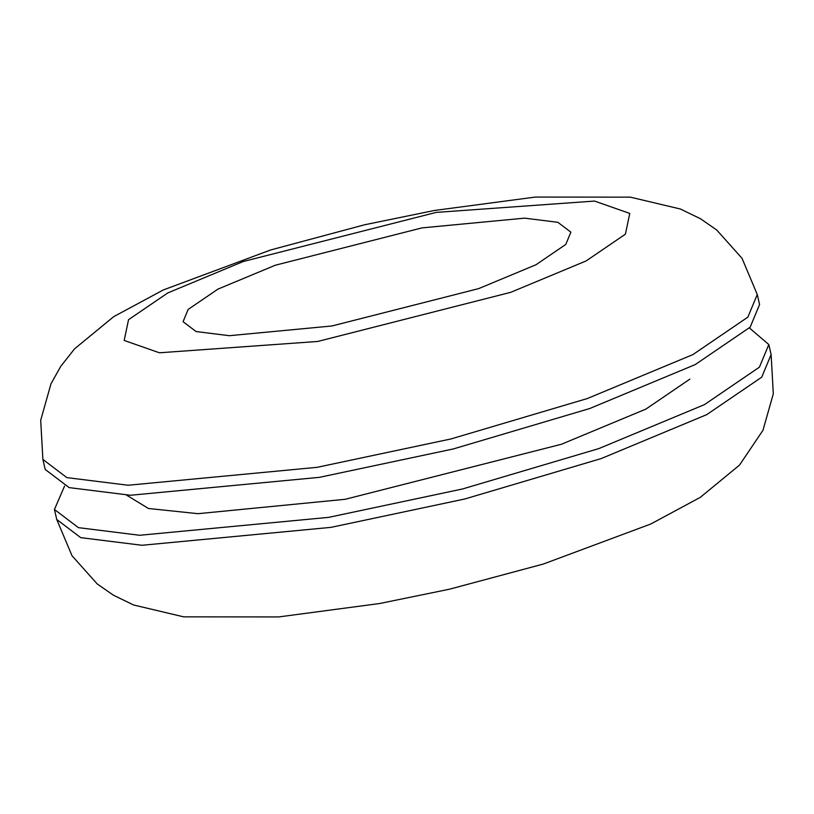<?xml version="1.0" encoding="UTF-8"?>
<svg xmlns="http://www.w3.org/2000/svg" width="814" height="814" viewBox="0 0 814 814"><rect width="100%" height="100%" fill="white"/><g stroke="black" fill="none" stroke-linecap="round" stroke-linejoin="round"><path stroke-width="1.22" d="M128.551 319.678L167.806 292.918L243.223 261.528L436.243 212.393L594.546 201.068L629.771 213.421L625.396 234.178L586.141 260.928L510.724 292.328L317.704 341.463L159.402 352.788L124.176 340.435L128.551 319.678M188.166 309.422L183.069 321.693L196.093 331.552L229.355 335.694L331.929 325.976L478.622 288.634L535.938 264.774L565.781 244.434L570.879 232.163L557.865 222.303L524.592 218.152L422.018 227.879L275.325 265.222L218.01 289.082L188.166 309.422M749.419 327.95L768.813 344.546L759.421 367.155L704.456 404.619L598.88 448.575L462.494 488.98L328.642 517.358L139.693 535.276L78.409 527.645L54.436 509.472L64.581 486.05M126.608 495.156L148.433 508.485L198.006 513.685L345.238 499.287L561.426 444.261L645.889 409.096L689.865 379.131M42.888 459.442L45.197 469.454L69.17 487.617L130.454 495.258L319.403 477.34L453.256 448.962L589.641 408.557L695.217 364.591L750.182 327.136L759.574 304.528L757.264 294.515L742.012 258.282L716.727 230.006L700.427 218.701L680.362 209.005L630.362 197.151L535.297 197.069L434.34 210.49L364.601 224.776L270.716 249.949L163.238 289.988L113.726 316.646L74.512 348.88L60.674 366.473L50.977 383.821L40.7 420.258L42.888 459.442L66.86 477.615L128.144 485.246L317.094 467.328L450.946 438.96L587.321 398.545L692.907 354.589L747.873 317.134L757.264 294.515M771.123 354.558L761.731 377.167L706.766 414.621L601.19 458.577L464.804 498.992L330.952 527.36L142.002 545.278L80.718 537.647L56.746 519.485L71.998 555.718L97.273 583.994L113.584 595.299L133.649 604.995L183.649 616.849L278.714 616.931L379.67 603.51L449.399 589.224L543.294 564.051L650.773 524.013L700.284 497.354L739.499 465.12L762.972 430.301L773.3 393.813L771.123 354.558L768.813 344.546M54.436 509.472L56.746 519.485"/></g></svg>
